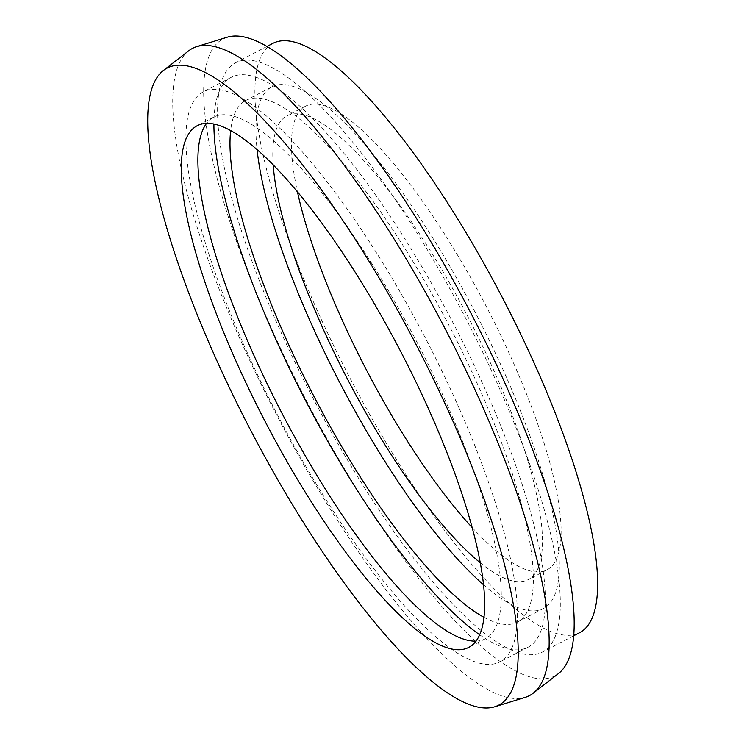 <?xml version="1.0" encoding="UTF-8"?>
<svg xmlns="http://www.w3.org/2000/svg" width="744" height="744" viewBox="0 0 744 744"><rect width="100%" height="100%" fill="white"/><g stroke="black" fill="none" stroke-linecap="round" stroke-linejoin="round"><path stroke-width="0.56" stroke-dasharray="3.72 2.79" d="M475.965 641.133A294.057 76.297 -117.5 0 0 485.302 638.78A294.057 76.297 -117.5 0 0 447.981 406.624A294.057 76.297 -117.5 0 0 213.863 117.05A294.057 76.297 -117.5 0 0 206.581 123.346M459.132 408.214A321.287 83.356 -117.5 0 0 203.335 91.838A321.287 83.356 -117.5 0 0 277.679 415.329A321.287 83.356 -117.5 0 0 499.912 661.872A321.287 83.356 -117.5 0 0 459.132 408.214M479.638 634.753A321.287 83.356 -117.5 0 0 527.905 647.308A321.287 83.356 -117.5 0 0 487.125 393.65A321.287 83.356 -117.5 0 0 231.328 77.274A321.287 83.356 -117.5 0 0 213.909 124.006M483.944 617.297A294.057 76.297 -117.5 0 0 517.378 622.096A294.057 76.297 -117.5 0 0 480.057 389.93A294.057 76.297 -117.5 0 0 245.939 100.366A294.057 76.297 -117.5 0 0 230.677 130.498M483.507 584.756A294.057 76.297 -117.5 0 0 543.334 608.592A294.057 76.297 -117.5 0 0 506.013 376.436A294.057 76.297 -117.5 0 0 271.886 86.862A294.057 76.297 -117.5 0 0 257.071 149.535M480.261 562.789A261.386 67.816 -117.5 0 0 528.249 579.604A261.386 67.816 -117.5 0 0 495.076 373.246A261.386 67.816 -117.5 0 0 286.97 115.85A261.386 67.816 -117.5 0 0 273.197 164.796M472.105 527.477A261.386 67.816 -117.5 0 0 546.914 569.895A261.386 67.816 -117.5 0 0 513.741 363.537A261.386 67.816 -117.5 0 0 305.626 106.132A261.386 67.816 -117.5 0 0 297.433 191.747M272.955 43.338A332.177 86.183 -117.5 0 0 349.82 377.794A332.177 86.183 -117.5 0 0 579.585 632.698M500.108 389.865A332.177 86.183 -117.5 0 0 235.634 62.756A332.177 86.183 -117.5 0 0 312.489 397.212A332.177 86.183 -117.5 0 0 542.264 652.116A332.177 86.183 -117.5 0 0 500.108 389.865M227.311 37.2A359.092 93.167 -117.5 0 0 306.296 400.439A359.092 93.167 -117.5 0 0 558.409 673.599M188.771 50.769A364.858 94.655 -117.5 0 0 276.982 415.691A364.858 94.655 -117.5 0 0 525.18 697.37M213.863 117.05L197.244 125.699M485.302 638.78L468.683 647.429M231.328 77.274L203.335 91.838M527.905 647.308L499.912 661.872M271.886 86.862L245.939 100.366M543.334 608.592L517.378 622.096M305.626 106.132L286.97 115.85M546.914 569.895L528.249 579.604M267.022 46.416L235.634 62.756M573.652 635.785L542.264 652.116"/><path stroke-width="1.12" d="M431.362 415.273A294.057 76.297 -117.5 0 0 197.244 125.699A294.057 76.297 -117.5 0 0 265.283 421.774A294.057 76.297 -117.5 0 0 468.683 647.429A294.057 76.297 -117.5 0 0 431.362 415.273M453.124 421.616A359.092 93.167 -117.5 0 0 163.494 70.401A359.092 93.167 -117.5 0 0 250.309 429.567A359.092 93.167 -117.5 0 0 494.602 706.8A359.092 93.167 -117.5 0 0 453.124 421.616M206.581 123.346A294.057 76.297 -117.5 0 0 281.902 413.125A294.057 76.297 -117.5 0 0 475.965 641.133M213.909 124.006A321.287 83.356 -117.5 0 0 305.672 400.765A321.287 83.356 -117.5 0 0 479.638 634.753M230.677 130.498A294.057 76.297 -117.5 0 0 313.977 396.44A294.057 76.297 -117.5 0 0 483.944 617.297M257.071 149.535A294.057 76.297 -117.5 0 0 483.507 584.756M273.197 164.796A261.386 67.816 -117.5 0 0 480.261 562.789M297.433 191.747A261.386 67.816 -117.5 0 0 472.105 527.477M573.652 635.785L579.585 632.698A332.177 86.183 -117.5 0 0 537.428 370.447A332.177 86.183 -117.5 0 0 272.955 43.338L267.022 46.416M494.602 706.8L525.18 697.37A364.858 94.655 -117.5 0 0 533.141 693.231L558.409 673.599A359.092 93.167 -117.5 0 0 509.11 392.488A359.092 93.167 -117.5 0 0 227.311 37.2L196.723 46.63A364.858 94.655 -117.5 0 0 188.771 50.769L163.494 70.401M533.141 693.231A364.858 94.655 -117.5 0 0 483.042 407.619A364.858 94.655 -117.5 0 0 196.723 46.63"/></g></svg>
